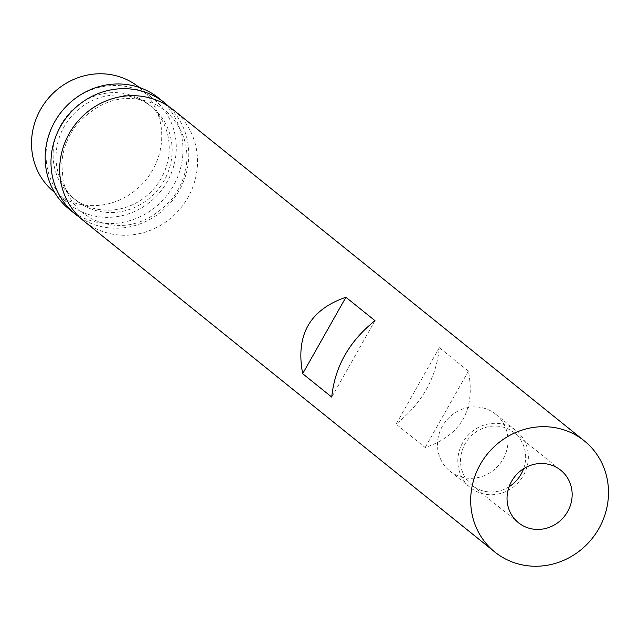 <?xml version="1.0" encoding="UTF-8"?>
<svg xmlns="http://www.w3.org/2000/svg" width="640" height="640" viewBox="0 0 640 640"><rect width="100%" height="100%" fill="white"/><g stroke="black" fill="none" stroke-linecap="round" stroke-linejoin="round"><path stroke-width="0.48" stroke-dasharray="3.2 2.4" d="M173.36 109.896A71.344 67.296 -51.2 0 1 184.688 202.72A71.344 67.296 -51.2 0 1 93.536 227.456A71.344 67.296 -51.2 0 1 83.856 221.024M69.32 209.32A71.344 67.296 128.8 0 0 79 215.752A71.344 67.296 128.8 0 0 170.152 191.016A71.344 67.296 128.8 0 0 158.824 98.192M79.648 217.32A71.344 67.296 128.8 0 0 84.816 220.432A71.344 67.296 128.8 0 0 174.248 198.12A71.344 67.296 128.8 0 0 168.848 106.576M81.616 203.648A60.112 56.696 128.8 0 0 158.416 182.808A60.112 56.696 128.8 0 0 148.872 104.6A60.112 56.696 128.8 0 0 140.72 99.184A60.112 56.696 128.8 0 0 63.92 120.024A60.112 56.696 128.8 0 0 73.464 198.224A60.112 56.696 128.8 0 0 81.616 203.648M84.52 205.984A60.112 56.696 128.8 0 0 161.32 185.144A60.112 56.696 128.8 0 0 151.784 106.936A60.112 56.696 128.8 0 0 143.624 101.52A60.112 56.696 128.8 0 0 66.832 122.36A60.112 56.696 128.8 0 0 76.368 200.568A60.112 56.696 128.8 0 0 84.52 205.984M54.352 192.208A67.416 63.584 128.8 0 0 63.496 198.288A67.416 63.584 128.8 0 0 149.624 174.912A67.416 63.584 128.8 0 0 138.92 87.208M57.16 117.752A67.416 63.584 128.8 0 0 68.88 203.912A67.416 63.584 128.8 0 0 78.024 209.992A67.416 63.584 128.8 0 0 164.152 186.616A67.416 63.584 128.8 0 0 153.456 98.912A67.416 63.584 128.8 0 0 144.312 92.832A67.416 63.584 128.8 0 0 66.776 105.816M511.04 427.28A36.512 34.44 128.8 0 0 464.392 439.944A36.512 34.44 128.8 0 0 470.184 487.448A36.512 34.44 128.8 0 0 475.136 490.744A36.512 34.44 128.8 0 0 521.792 478.08A36.512 34.44 128.8 0 0 515.992 430.576A36.512 34.44 128.8 0 0 511.04 427.28M490.696 410.896A36.512 34.44 128.8 0 0 444.04 423.56A36.512 34.44 128.8 0 0 449.84 471.064A36.512 34.44 128.8 0 0 454.792 474.352A36.512 34.44 128.8 0 0 501.44 461.696A36.512 34.44 128.8 0 0 495.648 414.184A36.512 34.44 128.8 0 0 490.696 410.896M523.608 468.72A33.704 31.792 128.8 0 0 514.232 432.76A33.704 31.792 128.8 0 0 509.656 429.72A33.704 31.792 128.8 0 0 466.6 441.408A33.704 31.792 128.8 0 0 471.944 485.264A33.704 31.792 128.8 0 0 476.52 488.304A33.704 31.792 128.8 0 0 509.072 486.76M468.416 371.104L439.344 347.696C436.328 377.96 421.912 403.44 396.104 424.128L425.168 447.536C461.272 435.136 475.688 409.656 468.416 371.104L425.168 447.536M439.344 347.696L396.104 424.128M374.992 320.664L331.744 397.096M157.024 105.144L165.48 110.76C195.488 138.088 190.648 175.592 171.424 199.672C147.096 225.616 120.448 231.976 91.472 218.752L83.016 213.136C72.728 204.744 66.064 193.736 63.04 180.096L61.8 163.784C62.648 149.448 67.656 136.376 76.808 124.56C101.136 98.344 127.872 91.872 157.024 105.144M148.872 104.6L151.784 106.936M139.2 87.432L153.456 98.912M449.84 471.064L470.184 487.448M471.944 485.264L518.448 522.72M514.232 432.76L560.736 470.216M495.648 414.184L515.992 430.576M54.632 192.432L68.88 203.912M73.464 198.224L76.368 200.568"/><path stroke-width="0.96" d="M494.84 552.032L83.856 221.024A71.344 67.296 -51.2 0 1 72.528 128.2A71.344 67.296 -51.2 0 1 163.68 103.464A71.344 67.296 -51.2 0 1 173.36 109.896L584.344 440.904A71.344 67.296 128.8 0 0 574.672 434.472A71.344 67.296 128.8 0 0 483.52 459.208A71.344 67.296 128.8 0 0 494.84 552.032A71.344 67.296 128.8 0 0 504.52 558.464A71.344 67.296 128.8 0 0 595.672 533.728A71.344 67.296 128.8 0 0 584.344 440.904M168.848 106.576A71.344 67.296 128.8 0 0 164.64 102.872L158.824 98.192A71.344 67.296 128.8 0 0 149.152 91.76A71.344 67.296 128.8 0 0 58 116.496A71.344 67.296 128.8 0 0 69.32 209.32L75.136 214A71.344 67.296 128.8 0 0 79.648 217.32M164.64 102.872A71.344 67.296 128.8 0 0 154.96 96.44A71.344 67.296 128.8 0 0 63.816 121.176A71.344 67.296 128.8 0 0 75.136 214M139.2 87.432L138.92 87.208A67.416 63.584 128.8 0 0 129.776 81.128A67.416 63.584 128.8 0 0 43.648 104.504A67.416 63.584 128.8 0 0 54.352 192.208L54.632 192.432M556.168 467.176A33.704 31.792 128.8 0 0 513.104 478.864A33.704 31.792 128.8 0 0 518.448 522.72A33.704 31.792 128.8 0 0 523.024 525.76A33.704 31.792 128.8 0 0 566.088 514.072A33.704 31.792 128.8 0 0 560.736 470.216A33.704 31.792 128.8 0 0 556.168 467.176M331.744 397.096C334.768 366.832 349.176 341.36 374.992 320.664L345.92 297.256C309.824 309.656 295.408 335.136 302.68 373.688L331.744 397.096M509.072 486.76A33.704 31.792 128.8 0 0 523.608 468.72M66.776 105.816A67.416 63.584 128.8 0 0 57.16 117.752M345.92 297.256L302.68 373.688"/></g></svg>
